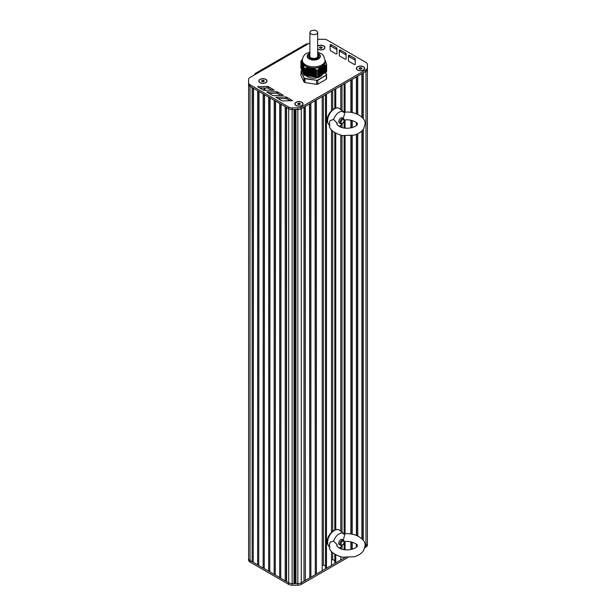 <?xml version="1.0" encoding="UTF-8"?>
<svg xmlns="http://www.w3.org/2000/svg" width="616" height="616" viewBox="0 0 616 616"><rect width="100%" height="100%" fill="white"/><g stroke="black" fill="none" stroke-linecap="round" stroke-linejoin="round"><path stroke-width="0.92" d="M326.58 74.628L325.587 72.488L325.587 65.019L325.587 72.357L326.003 72.249L326.003 65.08L326.303 72.095A13.152 7.592 0 0 0 326.634 71.394L326.634 64.634L325.225 60.399M325.587 72.488L325.171 72.596L325.171 65.011L325.587 65.234M325.171 65.234L325.171 72.727L324.763 72.834L324.763 65.026L325.171 65.011M324.763 65.258L324.763 72.965L324.347 73.073L324.347 65.073L324.763 65.026M324.347 65.311L324.347 73.196L323.931 73.312L323.931 65.142L324.347 65.073M323.931 65.388L323.931 73.435L323.523 73.55L323.523 65.242L323.931 65.142M323.523 65.504L323.523 73.674L323.107 73.789L323.107 65.435L323.523 65.242M323.107 65.642L323.107 73.912L322.692 74.028L322.692 65.673L323.107 65.496A11.689 6.753 180 0 1 322.938 65.619M321.868 74.505L322.284 74.39L322.376 65.858L322.692 74.151L322.284 74.267M321.044 74.983L321.452 74.867L321.452 66.389L321.868 66.282L321.868 74.628L321.452 74.744M320.212 75.46L320.628 75.344L320.628 66.867L321.044 66.813L321.044 75.106L320.628 75.221M319.388 75.937L319.804 75.822L319.897 67.467L320.212 75.583L319.804 75.699M318.557 76.415L318.973 76.299L319.073 68.314L319.388 76.061L318.973 76.176M318.557 69.231L318.557 76.538L318.149 76.653L318.149 69.377L318.973 68.761M316.57 77.2L316.547 70.424L316.57 77.2A13.152 7.592 0 0 0 317.787 77.015L317.764 69.947L318.149 69.731L317.802 76.846M316.547 77.192L304.959 75.406L305.236 68.291L308.608 67.544L312.558 68.114L316.547 70.424M302.41 59.305L301.247 60.707A13.152 7.592 0 0 0 300.924 61.407L302.24 62.178L304.042 67.198L304.042 74.89A13.152 7.592 0 0 0 304.935 75.398L304.959 75.406M304.042 74.682L303.934 67.529M303.919 74.367L303.78 67.067M303.765 74.043L303.626 66.389M303.619 73.712L303.48 65.966M303.465 73.389L303.326 65.458M303.311 73.065L303.172 64.973M303.164 72.734L303.026 64.426M303.01 72.411L302.872 64.002M302.856 72.087L302.726 63.617A11.689 6.753 180 0 0 302.772 63.702L302.756 72.049M302.71 71.756L302.572 63.356A11.689 6.753 180 0 1 302.556 63.325L302.556 71.672M302.556 71.433L302.418 63.024A11.689 6.753 180 0 1 302.41 62.994L302.41 63.017M302.41 71.109L302.271 62.655A11.689 6.753 180 0 0 302.302 62.717L302.302 71.071M302.256 70.778L302.117 62.393M302.102 70.455L301.963 62.17M301.955 70.132L301.817 61.97M301.801 69.8L301.663 61.8M301.647 69.477L301.509 61.662M301.501 69.146L301.363 61.592M301.347 68.823L301.209 61.508M301.193 68.499L301.055 61.438M301.047 68.199L300.931 61.407L300.924 68.168M317.802 70.232L317.787 77.015M326.003 65.08L326.288 65.327A13.152 7.592 0 0 0 326.634 64.634M316.57 70.44A13.152 7.592 0 0 0 317.787 70.247M321.044 66.813L321.452 66.52A11.689 6.753 180 0 1 321.344 66.574L321.36 74.929M320.212 67.506L320.628 67.144M321.814 66.328L321.837 66.32A11.689 6.753 180 0 0 321.852 66.305L322.284 66.043M319.388 68.314L319.804 67.899M322.599 74.213L322.599 65.858A11.689 6.753 180 0 0 322.692 65.797L322.692 65.797M325.587 65.019L326.003 65.258M317.764 69.947L317.856 76.838M301.393 69.115L301.393 61.577L301.347 69.069M301.055 61.4L301.047 68.415M303.172 64.873L303.164 72.981M303.78 66.944L303.765 74.282M302.148 62.116A11.689 6.753 180 0 1 302.333 60.052M304.042 74.89L304.042 68.099A13.152 7.592 0 0 0 304.935 68.638L304.935 75.398M309.979 76.161L309.979 67.806A11.689 6.753 180 0 1 309.84 67.783L309.848 76.145M308.993 67.583A11.689 6.753 180 0 1 303.111 64.187M311.688 68.068A11.689 6.753 180 0 1 311.542 68.053L311.542 76.407A9.009 5.205 180 0 1 311.103 76.338L311.111 67.983M320.628 66.898A11.689 6.753 180 0 1 312.582 68.145M325.41 60.738A11.689 6.753 180 0 1 323.254 65.381M325.225 60.237A11.45 6.607 0 0 1 321.875 64.903A11.45 6.607 0 0 1 305.682 64.903A11.45 6.607 0 0 1 302.333 60.237L302.333 61.423A11.45 6.607 0 0 0 305.682 66.097A11.45 6.607 0 0 0 321.875 66.097A11.45 6.607 0 0 0 325.225 61.423L323.616 55.686L321.798 53.938L317.679 52.052M317.679 53.553A6.091 3.519 180 0 1 319.866 56.256A6.091 3.519 180 0 1 318.087 58.743A6.091 3.519 180 0 1 311.45 59.506A6.091 3.519 180 0 1 307.692 56.256A6.091 3.519 180 0 1 309.879 53.553M312.096 76.484A9.009 5.205 180 0 1 311.665 76.43L311.673 68.083M310.972 67.968L310.972 76.315A9.009 5.205 180 0 1 310.587 76.238M305.967 75.56A9.009 5.205 0 0 0 320.151 76.638A9.009 5.205 0 0 0 322.53 74.213M325.487 65.234L325.487 72.542L326.434 74.575A12.959 7.484 180 0 1 326.134 75.214L317.679 80.095A12.959 7.484 180 0 1 316.578 80.265L305.028 78.478A12.959 7.484 180 0 1 304.219 78.016L301.124 71.348A12.959 7.484 180 0 1 301.424 70.709L301.247 70.809A13.152 7.592 0 0 0 300.962 71.418M301.424 70.709L301.963 70.393L301.955 62.216M326.434 74.575L326.634 78.555A13.152 7.592 180 0 1 326.303 79.248L326.303 75.437A13.152 7.592 0 0 0 326.634 74.736L326.434 74.575M326.134 75.214L317.787 80.357L317.787 84.169A13.152 7.592 180 0 1 316.57 84.361L316.57 80.542A13.152 7.592 0 0 0 317.787 80.357L317.679 80.095M316.578 80.265L304.935 78.74L304.935 82.559L316.57 84.361M305.028 78.478L304.935 78.74A13.152 7.592 0 0 1 304.042 78.224L304.219 78.016M301.124 71.348L300.924 75.329L304.042 82.043L304.042 78.224L301.124 71.348M304.935 82.559A13.152 7.592 180 0 1 304.042 82.043M317.787 84.169L326.303 79.248M264.279 80.796L263.91 81.582L262.555 81.789L261.561 81.212L261.923 80.434L263.278 80.219L264.279 80.796M263.278 80.219L263.317 81.674M261.923 80.434L261.923 81.427M262.524 81.774L263.278 81.651M260.098 82.713A3.896 2.248 180 0 1 259.02 81.166A3.896 2.248 180 0 1 259.02 81.089M266.813 81.089A3.896 2.248 180 0 1 266.813 81.166A3.896 2.248 180 0 1 265.742 82.713M260.16 82.598A3.896 2.248 180 0 1 259.02 81.004A3.896 2.248 180 0 1 261.43 78.925A3.896 2.248 180 0 1 265.673 79.418A3.896 2.248 180 0 1 266.813 81.004A3.896 2.248 180 0 1 264.41 83.083A3.896 2.248 180 0 1 260.16 82.598M322.183 47.363L321.814 48.148L320.459 48.356L319.465 47.786L319.827 47.001L321.182 46.793L322.183 47.363M321.182 46.793L321.221 48.24M319.827 47.001L319.827 47.994M320.428 48.341L321.182 48.225M324.717 47.655A3.896 2.248 180 0 1 324.717 47.732A3.896 2.248 180 0 1 323.646 49.288M317.679 46.246A3.896 2.248 180 0 1 323.577 45.984A3.896 2.248 180 0 1 324.717 47.578A3.896 2.248 180 0 1 322.314 49.657A3.896 2.248 180 0 1 318.064 49.165A3.896 2.248 180 0 1 317.679 48.903M300.331 103.696L299.969 104.481L298.614 104.689L297.62 104.112L297.982 103.334L299.338 103.118L300.331 103.696M299.338 103.118L299.368 104.574M297.982 103.334L297.982 104.327M298.575 104.674L299.338 104.551M296.15 105.613A3.896 2.248 180 0 1 295.079 104.066A3.896 2.248 180 0 1 295.079 103.989M302.872 103.989A3.896 2.248 180 0 1 302.872 104.066A3.896 2.248 180 0 1 301.801 105.613M296.219 105.498A3.896 2.248 180 0 1 295.079 103.904A3.896 2.248 180 0 1 297.482 101.825A3.896 2.248 180 0 1 301.732 102.318A3.896 2.248 180 0 1 302.872 103.904A3.896 2.248 180 0 1 300.469 105.983A3.896 2.248 180 0 1 296.219 105.498M361.846 68.183L361.476 68.969L360.121 69.177L359.128 68.599L359.49 67.822L360.853 67.606L361.846 68.183M360.853 67.606L360.884 69.061M359.49 67.822L359.49 68.815M360.09 69.161L360.853 69.038M357.665 70.101A3.896 2.248 180 0 1 356.587 68.553A3.896 2.248 180 0 1 356.595 68.468M364.379 68.468A3.896 2.248 180 0 1 364.379 68.553A3.896 2.248 180 0 1 363.309 70.101M357.727 69.985A3.896 2.248 180 0 1 356.587 68.391A3.896 2.248 180 0 1 358.997 66.312A3.896 2.248 180 0 1 363.24 66.805A3.896 2.248 180 0 1 364.379 68.391A3.896 2.248 180 0 1 361.977 70.47A3.896 2.248 180 0 1 357.727 69.985M317.679 46.061A4.089 2.364 180 0 1 317.925 45.907A4.089 2.364 180 0 1 323.716 45.907A4.089 2.364 180 0 1 323.716 49.249A4.089 2.364 180 0 1 317.925 49.249L317.925 49.249A4.089 2.364 180 0 1 317.679 49.087M260.021 79.333A4.089 2.364 180 0 1 265.812 79.333A4.089 2.364 180 0 1 265.812 82.675A4.089 2.364 180 0 1 260.021 82.675L260.021 82.675A4.089 2.364 180 0 1 260.021 79.333M296.08 102.233A4.089 2.364 180 0 1 301.871 102.233A4.089 2.364 180 0 1 301.871 105.575A4.089 2.364 180 0 1 296.08 105.575L296.08 105.575A4.089 2.364 180 0 1 296.08 102.233M357.596 66.721A4.089 2.364 180 0 1 363.378 66.721A4.089 2.364 180 0 1 363.378 70.062A4.089 2.364 180 0 1 357.596 70.062L357.596 70.062A4.089 2.364 180 0 1 357.596 66.721M254.847 74.69L254.862 74.205A2.926 1.686 60 0 1 255.417 73.373A2.926 1.686 60 0 1 256.88 73.52L250.019 77.477A4.874 2.81 0 0 0 248.595 79.464L248.595 82.76A4.874 2.81 0 0 0 250.019 84.754L288.688 107.076A4.874 2.81 0 0 0 292.138 107.9L297.844 107.9A4.874 2.81 0 0 0 301.286 107.076L365.981 69.724A4.874 2.81 0 0 0 367.406 67.737L367.406 64.441A4.874 2.81 0 0 0 365.981 62.455L327.312 40.125A4.874 2.81 0 0 0 323.862 39.301L318.156 39.301A4.874 2.81 0 0 0 317.679 39.316M309.879 42.92L307.854 44.09A2.926 1.686 -120 0 0 306.398 43.944L255.417 73.373M330.13 50.065L330.145 44.814L330.977 44.614L336.336 47.686A1.948 1.124 180 0 1 336.913 48.479L336.952 53.777L336.12 53.977L330.707 50.866A1.948 1.124 180 0 1 330.13 50.065L330.13 50.065M268.615 86.764L274.151 90.082L264.503 90.352A1.948 1.124 180 0 1 263.124 90.021L257.65 86.733L267.228 86.433A1.948 1.124 180 0 1 268.615 86.764L268.615 88.35L272.087 90.359M277.793 92.038L283.322 95.364L273.673 95.634A1.948 1.124 180 0 1 272.295 95.303L266.82 92.007L276.399 91.715A1.948 1.124 180 0 1 277.793 92.038L277.793 93.632L281.258 95.642M286.964 97.32L292.5 100.647L282.844 100.916A1.948 1.124 180 0 1 281.474 100.585L275.991 97.29L285.578 96.989A1.948 1.124 180 0 1 286.964 97.32L286.964 98.914L290.436 100.924M339.285 55.355L339.308 50.104L340.14 49.904L345.499 52.976A1.948 1.124 180 0 1 346.077 53.769L346.115 59.067L345.283 59.267L339.863 56.156A1.948 1.124 180 0 1 339.285 55.355L339.285 55.355M348.448 60.645L348.464 55.394L349.295 55.194L354.654 58.266A1.948 1.124 180 0 1 355.232 59.059L355.278 64.349L354.446 64.549L349.026 61.446A1.948 1.124 180 0 1 348.448 60.645L348.448 60.645M367.406 66.035L367.406 540.147A4.874 2.81 180 0 0 367.406 540.124A4.874 2.81 180 0 1 367.406 540.147L367.406 66.035A4.874 2.81 0 0 0 367.406 66.004A4.874 2.81 180 0 1 367.406 66.035L367.406 541.233M253.222 88.188L253.222 561.846L252.129 561.677L252.129 87.564L250.019 86.34A4.874 2.81 180 0 1 248.595 84.353L248.595 84.353A4.874 2.81 0 0 0 250.019 86.34L288.688 108.67A4.874 2.81 0 0 0 292.138 109.494L297.844 109.494A4.874 2.81 0 0 0 301.286 108.67L365.981 71.317A4.874 2.81 0 0 0 367.406 69.331A4.874 2.81 180 0 1 365.981 71.317L363.278 72.881L363.278 118.757M330.13 50.15L330.145 46.408L330.977 46.208L336.336 49.28A1.948 1.124 180 0 1 336.913 50.073L336.944 53.838M259.698 88.034L267.228 88.019A1.948 1.124 180 0 1 268.615 88.35M268.876 93.316L276.399 93.301A1.948 1.124 180 0 1 277.793 93.632M278.047 98.599L285.578 98.583A1.948 1.124 180 0 1 286.964 98.914M339.293 55.44L339.308 51.69L340.14 51.49L345.499 54.57A1.948 1.124 180 0 1 346.077 55.363L346.1 59.121M348.456 60.73L348.464 56.98L349.295 56.78L354.654 59.86A1.948 1.124 180 0 1 355.232 60.653L355.263 64.41M252.129 561.677L250.019 560.46A4.874 2.81 180 0 1 248.595 558.473L248.595 83.268M345.006 557.542L301.286 582.782A4.874 2.81 180 0 1 297.844 583.606L295.965 583.606L295.965 109.494L297.844 109.494A4.874 2.81 180 0 0 301.286 108.67L303.988 107.107L303.988 581.227L301.286 582.782A4.874 2.81 180 0 1 297.844 583.606L292.138 583.606A4.874 2.81 180 0 1 288.688 582.782L286.579 581.566L286.579 107.446L288.688 108.67A4.874 2.81 180 0 0 292.138 109.494L294.017 109.494L294.017 583.606L292.138 583.606A4.874 2.81 180 0 1 288.688 582.782L250.019 560.46A4.874 2.81 180 0 1 248.595 558.473L248.595 556.263M258.728 91.368L258.728 565.026L257.642 564.864L257.642 90.745L253.507 88.358L253.222 561.846M257.642 564.864L253.507 562.477M264.241 94.556L264.241 568.214L263.155 568.044L263.155 93.925L259.02 91.538L258.728 565.026M263.155 568.044L259.02 565.657M269.754 97.736L269.754 571.394L268.668 571.225L268.668 97.105L264.534 94.718L264.241 568.214M268.668 571.225L264.534 568.837M275.267 100.916L275.267 574.574L274.174 574.405L274.174 100.293L270.047 97.906L269.754 571.394M274.174 574.405L270.047 572.018M280.773 104.096L280.773 577.754L279.687 577.585L279.687 103.473L275.552 101.086L275.267 574.574M279.687 577.585L275.552 575.205M286.286 107.284L286.286 580.942L285.2 580.773L285.2 106.653L281.065 104.266L280.773 577.754M285.2 580.773L281.065 578.385M286.579 581.566L286.286 580.942M294.987 109.494L294.987 583.283L294.017 583.606M295.965 583.606L294.987 583.283M304.281 106.938L303.988 581.227M309.794 103.758L309.794 577.415L309.502 103.927L305.367 106.314L305.367 580.426L304.281 580.595M309.502 578.039L305.367 580.426M315.3 100.577L315.3 574.235L315.015 100.747L310.88 103.134L310.88 577.246L309.794 577.415M315.015 574.859L310.88 577.246M316.393 574.066L322.199 570.709L322.199 96.597L316.393 99.946L316.393 574.066L315.3 574.235M323.415 95.888L323.415 564.857L322.199 565.557M325.517 566.066L323.415 564.857M325.517 94.679L325.517 567.698L326.472 568.245L326.472 94.133L331.5 91.23L331.5 111.288M331.5 551.528L331.5 565.342L326.472 568.245M331.5 129.914L331.5 532.902M332.717 552.829L332.717 559.482L331.5 560.19M332.717 90.521L332.717 109.494M332.717 131.216L332.717 531.107M334.819 560.699L332.717 559.482M334.819 89.305L334.819 108.254M334.819 132.81L334.819 529.868M334.819 554.423L334.819 562.331L335.766 562.878L335.766 554.977M340.802 109.602L340.802 85.855L335.766 88.758L335.766 108.224M335.766 133.364L335.766 529.837M340.802 556.872L340.802 559.975L335.766 562.878M340.802 125.371L340.802 127.173M340.802 135.258L340.802 531.215M340.802 546.985L340.802 548.787M342.019 85.154L342.019 110.58M342.019 124.109L342.019 127.581M342.019 135.528L342.019 532.193M342.019 545.722L342.019 549.195M344.121 83.938L344.121 112.281M344.121 120.828L344.121 128.043M344.121 135.843L344.121 533.895M344.121 542.442L344.121 549.657M350.874 112.366L350.874 80.034L345.068 83.391L345.068 112.204M345.068 119.974L345.068 128.166M345.068 135.936L345.068 533.818M345.068 541.587L345.068 549.78M350.874 120.205L350.874 127.928M350.874 135.766L350.874 533.98M350.874 541.818L350.874 549.541M351.166 79.872L351.166 112.412M351.166 120.266L351.166 127.874M351.166 135.728L351.166 534.026M351.166 541.88L351.166 549.487M356.387 113.76L356.387 76.854L352.252 79.241L352.252 112.589M352.252 120.528L352.252 127.604M352.252 135.543L352.252 534.203M352.252 542.142L352.252 549.218M356.387 122.599L356.387 125.541M356.387 134.38L356.387 535.373M356.387 544.213L356.387 547.154M356.679 76.684L356.679 113.875M356.679 122.884L356.679 125.248M356.679 134.265L356.679 535.489M356.679 544.498L356.679 546.862M361.9 117.163L361.9 73.674L357.765 76.061L357.765 114.353M357.765 133.787L357.765 535.966M361.9 130.977L361.9 538.777M362.193 73.504L362.193 117.456M362.193 130.684L362.193 539.069M363.278 129.383L363.278 540.371M367.406 540.147L367.406 541.741A4.874 2.81 180 0 1 367.406 541.741L367.406 543.443A4.874 2.81 180 0 1 365.981 545.437L365.042 545.976L365.981 545.437L365.981 547.023L364.803 547.709M367.406 68.245L367.406 67.737M367.406 69.331L367.406 545.037A4.874 2.81 180 0 1 365.981 547.023M347.624 557.626L301.286 584.376A4.874 2.81 180 0 1 297.844 585.2L292.138 585.2A4.874 2.81 180 0 1 288.688 584.376L250.019 562.046A4.874 2.81 180 0 1 248.595 560.06L248.595 558.473L248.595 560.06M367.406 543.443A4.874 2.81 180 0 1 365.981 545.437L365.981 69.724M309.879 32.394L309.879 56.256C309.64 59.159 317.918 59.159 317.679 56.256L317.679 32.394C316.663 30.176 314.445 29.653 311.026 30.8L309.879 32.394C309.64 35.289 317.918 35.297 317.679 32.394M332.301 109.833L331.5 109.756M344.128 120.513L344.128 119.92A2.926 1.686 120 0 0 343.528 118.58A2.926 1.686 120 0 0 341.272 119.365A2.926 1.686 120 0 0 340.001 122.307A2.926 1.686 120 0 0 340.602 123.647A2.926 1.686 120 0 0 342.065 123.5L342.581 123.2A2.195 1.263 -60 0 1 341.033 122.307A2.195 1.263 -60 0 1 342.581 119.62A2.195 1.263 -60 0 1 344.128 120.513A2.195 1.263 -60 0 1 342.581 123.2M343.412 112.381C354.262 110.379 366.112 117.379 365.042 124.07L363.64 128.836C361.561 131.909 358.373 134.011 354.061 135.135L342.35 135.589C333.071 132.794 328.728 128.952 329.329 124.07L330.037 120.628L333.579 119.481L337.345 123.323M343.297 118.449L344.714 113.059A8.77 5.059 -60 0 0 343.897 112.089L339.616 108.647C338.276 107.584 336.375 107.608 333.911 108.701C324.925 115.492 326.411 123.808 330.045 125.225M344.46 120.043A8.77 5.059 -60 0 1 344.105 120.851M342.866 123.008A8.77 5.059 -60 0 1 339.324 126.48M333.579 119.481A8.77 5.059 -60 0 1 343.897 112.089M340.124 123.054A2.926 1.686 -60 0 1 339.377 119.558A2.926 1.686 -60 0 1 342.781 118.465M332.301 531.446L331.5 531.369M344.128 542.126L344.128 541.533A2.926 1.686 120 0 0 343.528 540.193A2.926 1.686 120 0 0 341.272 540.979A2.926 1.686 120 0 0 340.001 543.92A2.926 1.686 120 0 0 340.602 545.26A2.926 1.686 120 0 0 342.065 545.114L342.581 544.813A2.195 1.263 -60 0 1 341.033 543.92A2.195 1.263 -60 0 1 342.581 541.233A2.195 1.263 -60 0 1 344.128 542.126A2.195 1.263 -60 0 1 342.581 544.813M343.412 533.995C354.262 531.993 366.112 538.992 365.042 545.684L363.64 550.45C361.561 553.522 358.373 555.624 354.061 556.748L342.35 557.203C333.071 554.408 328.728 550.565 329.329 545.684L330.037 542.242L333.579 541.094L337.345 544.937M343.297 540.063L344.714 534.673A8.77 5.059 -60 0 0 343.897 533.702L339.616 530.26C338.276 529.198 336.375 529.221 333.911 530.314C324.925 537.106 326.411 545.422 330.045 546.839M344.46 541.657A8.77 5.059 -60 0 1 344.105 542.465M342.866 544.621A8.77 5.059 -60 0 1 339.324 548.094M333.579 541.094A8.77 5.059 -60 0 1 343.897 533.702M340.124 544.667A2.926 1.686 -60 0 1 339.377 541.171A2.926 1.686 -60 0 1 342.781 540.078M321.136 74.929L321.136 66.574M320.728 75.167L320.728 66.813M320.944 75.167L320.944 66.89M321.552 74.69L321.552 66.336M320.312 75.406L320.312 67.09M320.528 75.406L320.528 67.229M321.968 74.451L321.968 66.097M321.768 74.69L321.768 66.336M319.897 75.645L319.897 67.467M320.12 75.645L320.12 67.598M322.376 74.213L322.376 65.858M322.183 74.451L322.183 66.097M319.481 75.883L319.481 67.876M319.704 75.883L319.704 67.991M322.792 73.974L322.792 65.619M319.073 76.122L319.073 68.314M319.288 76.122L319.288 68.415M323.207 73.735L323.207 65.381M323.007 73.974L323.007 65.681M318.657 76.361L318.657 68.776M318.872 76.361L318.872 68.869M323.423 73.735L323.423 65.535M318.241 76.6L318.241 69.261M318.464 76.6L318.464 69.346M323.616 73.496L323.616 65.211M318.048 76.838L318.048 69.847M324.031 73.258L324.031 65.119M323.839 73.496L323.839 65.412M324.447 73.019L324.447 65.057M324.247 73.258L324.247 65.327M324.855 72.78L324.855 65.019M324.663 73.019L324.663 65.265M325.271 72.542L325.271 65.011M325.079 72.78L325.079 65.234M326.118 72.08L326.118 65.119M325.687 72.303L325.687 65.026M325.903 72.303L325.903 65.25M302.156 70.748L302.156 62.455M302.002 70.416L302.002 62.216M302.456 71.394L302.456 63.048M301.848 70.093L301.848 62.016M302.61 71.726L302.61 63.371M301.701 69.77L301.701 61.839M301.547 69.439L301.547 61.692M302.91 72.372L302.91 64.103M301.247 68.792L301.247 61.484M303.057 72.703L303.057 64.526M301.093 68.461L301.093 61.415M303.211 73.027L303.211 64.98M303.365 73.35L303.365 65.465M303.511 73.681L303.511 65.974M303.665 74.005L303.665 66.513M303.819 74.328L303.819 67.082M303.965 74.659L303.965 67.675M309.74 76.03L309.74 67.683M309.602 76.014L309.602 67.66M309.17 75.945L309.17 67.591M309.278 76.053L309.278 67.783M310.302 76.122L310.302 67.768M310.171 76.099L310.171 67.745M308.608 75.86L308.608 67.544M308.716 75.968L308.716 67.791M310.864 76.207L310.864 67.852M310.733 76.184L310.733 67.837M310.41 76.23L310.41 67.876M309.417 76.076L309.417 67.783M308.046 75.768L308.046 67.598M308.154 75.883L308.154 67.829M308.847 75.991L308.847 67.783M311.434 76.292L311.434 67.945M311.296 76.276L311.296 67.922M310.541 76.253L310.541 67.899M307.476 75.683L307.476 67.675M307.584 75.791L307.584 67.906M308.285 75.899L308.285 67.822M311.996 76.384L311.996 68.029M311.865 76.361L311.865 68.006M306.914 75.599L306.914 67.791M307.022 75.706L307.022 67.999M307.723 75.814L307.723 67.883M312.558 76.469L312.558 68.114M312.428 76.446L312.428 68.099M312.104 76.492L312.104 68.199M306.352 75.506L306.352 67.922M306.46 75.622L306.46 68.13M307.153 75.73L307.153 67.976M312.666 76.577L312.666 68.376M305.782 75.422L305.782 68.083M305.89 75.529L305.89 68.284M306.591 75.637L306.591 68.099M313.128 76.553L313.128 68.276M312.99 76.538L312.99 68.222M312.235 76.515L312.235 68.237M305.236 75.344L305.236 68.291M305.328 75.445L305.328 68.461M306.029 75.552L306.029 68.245M313.69 76.646L313.69 68.507M313.559 76.623L313.559 68.453M313.236 76.669L313.236 68.584M312.805 76.6L312.805 68.422M305.459 75.468L305.459 68.415M314.252 76.731L314.252 68.769M314.122 76.707L314.122 68.707M313.798 76.754L313.798 68.823M313.367 76.684L313.367 68.638M314.822 76.815L314.822 69.061M314.684 76.8L314.684 68.992M314.36 76.838L314.36 69.092M313.929 76.777L313.929 68.884M315.384 76.908L315.384 69.377M315.253 76.885L315.253 69.3M314.93 76.931L314.93 69.385M314.499 76.861L314.499 69.161M315.492 77.015L315.492 69.708M315.061 76.946L315.061 69.462M316.501 77.1L316.501 70.139M315.623 77.038L315.623 69.785M315.815 76.977L315.815 69.639M315.946 76.992L315.946 69.724M316.054 77.1L316.054 70.055M316.193 77.123L316.193 70.139M316.355 77.069L316.355 70.016M305.082 75.337L305.082 68.376M305.651 75.398L305.651 68.13M306.214 75.491L306.214 67.96M306.783 75.576L306.783 67.814M307.346 75.66L307.346 67.698M307.908 75.753L307.908 67.614M308.477 75.837L308.477 67.56M309.04 75.922L309.04 67.575M309.879 53.199A6.576 3.796 0 0 0 309.132 53.569A6.576 3.796 0 0 0 309.132 58.944A6.576 3.796 0 0 0 318.426 58.944A6.576 3.796 0 0 0 317.679 53.199M256.88 73.52L307.854 44.09M254.862 74.205L255.278 74.444M336.913 50.073L336.913 48.479M336.336 49.28L336.336 47.686M330.977 46.208L330.977 44.614M330.145 46.408L330.145 44.814M267.228 88.019L267.228 86.433M258.135 87.126L258.135 86.448M274.012 90.282L274.012 89.882M276.399 93.301L276.399 91.715M267.305 92.408L267.305 91.73M283.183 95.565L283.183 95.164M285.578 98.583L285.578 96.989M276.476 97.69L276.476 97.012M292.354 100.847L292.354 100.447M346.077 55.363L346.077 53.769M345.499 54.57L345.499 52.976M340.14 51.49L340.14 49.904M339.308 51.69L339.308 50.104M355.232 60.653L355.232 59.059M354.654 59.86L354.654 58.266M349.295 56.78L349.295 55.194M348.464 56.98L348.464 55.394M301.286 584.376L301.286 107.076M297.844 585.2L297.844 107.9M292.138 585.2L292.138 107.9M288.688 584.376L288.688 107.076M250.019 562.046L250.019 84.754M260.614 88.034L260.614 88.565M264.033 88.026L264.033 90.313M264.287 88.026L264.287 90.344M264.649 88.026L264.649 90.352M264.88 88.026L264.88 90.352M317.679 54.57A4.874 2.81 180 0 1 317.055 58.335A4.874 2.81 180 0 1 310.502 58.335A4.874 2.81 180 0 1 309.879 54.57M329.36 124.856A9.61 5.544 -60 0 1 327.789 122.284A9.61 5.544 -60 0 1 327.612 120.613A9.61 5.544 -60 0 1 332.086 110.657A9.61 5.544 -60 0 1 339.616 108.647M329.36 546.469A9.61 5.544 -60 0 1 327.789 543.897A9.61 5.544 -60 0 1 327.612 542.226A9.61 5.544 -60 0 1 332.086 532.27A9.61 5.544 -60 0 1 339.616 530.26M302.102 70.694L302.102 62.439M302.41 71.348L302.41 62.994M302.256 71.025L302.256 62.701M301.801 70.047L301.801 62.016M301.647 69.716L301.647 61.839M301.501 69.392L301.501 61.7M302.71 72.003L302.71 63.679M302.856 72.326L302.856 64.064M301.193 68.738L301.193 61.5M303.01 72.65L303.01 64.487M303.311 73.304L303.311 65.412M303.465 73.627L303.465 65.92M303.619 73.959L303.619 66.459M303.919 74.605L303.919 67.606M309.879 52.052L306.691 53.33C304.296 54.401 302.841 56.703 302.333 60.237M301.955 70.34L301.301 70.709M326.619 74.682L325.587 72.457M300.931 71.464L301.262 70.748M248.595 84.353L248.595 558.473M339.377 122.938L340.602 123.647M342.304 117.872L343.528 118.58M337.36 123.3C336.043 123.87 337.152 125.148 340.694 127.127C344.96 128.813 349.665 128.636 354.824 126.603C357.819 124.886 358.258 123.485 356.156 122.399C351.998 120.035 347.848 119.288 343.72 120.166M339.377 544.552L340.602 545.26M342.304 539.485L343.528 540.193M337.36 544.914C336.043 545.483 337.152 546.762 340.694 548.74C344.96 550.427 349.665 550.25 354.824 548.217C357.819 546.5 358.258 545.098 356.156 544.013C351.998 541.649 347.848 540.902 343.72 541.78"/></g></svg>
